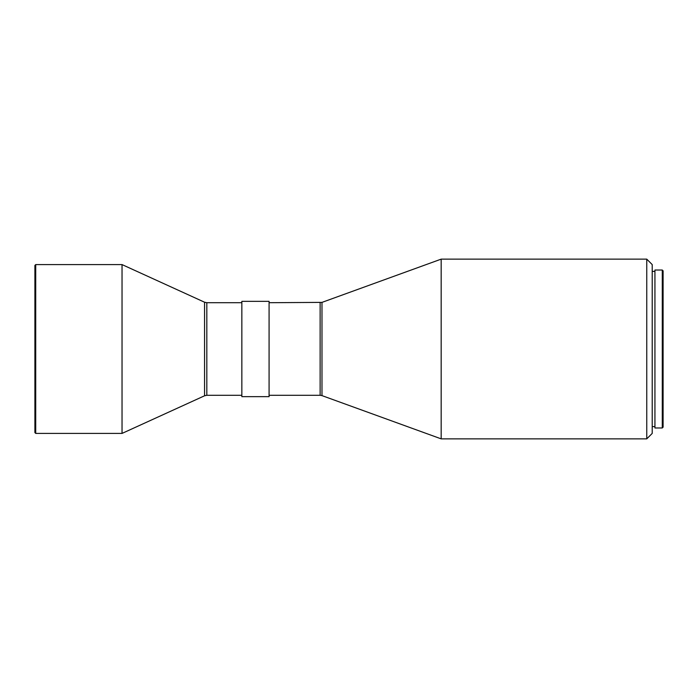<?xml version="1.0" encoding="UTF-8"?>
<svg xmlns="http://www.w3.org/2000/svg" width="698" height="698" viewBox="0 0 698 698"><rect width="100%" height="100%" fill="white"/><g stroke="black" fill="none" stroke-linecap="round" stroke-linejoin="round"><path stroke-width="1.05" d="M35.72 433.414L34.9 432.594L34.9 265.406L35.72 264.586L35.72 433.414L122.037 433.414L122.037 264.586L35.72 264.586M269.079 349L269.079 301.344L241.848 301.344L241.848 396.656L269.079 396.656L269.079 349M646.758 438.859L646.758 259.141L652.211 264.586L652.211 433.414L646.758 438.859L441.171 438.859L441.171 259.141L321.987 302.382L269.079 302.705M662.28 349L662.28 270.03L654.933 270.03L654.933 427.97L662.28 427.97L662.28 349M662.28 427.97L663.1 427.15L663.1 270.85L662.28 270.03M241.848 395.295L206.817 395.295L204.558 395.783L204.558 302.217L122.037 264.586M206.817 395.295L206.817 302.705L204.558 302.217M321.987 302.382L321.987 395.618L320.129 395.295L320.129 302.705M241.848 302.705L206.817 302.705M646.758 259.141L441.171 259.141M654.933 271.391L652.211 271.391M654.933 426.609L652.211 426.609M321.987 395.618L441.171 438.859M320.129 395.295L269.079 395.295M204.558 395.783L122.037 433.414"/></g></svg>

